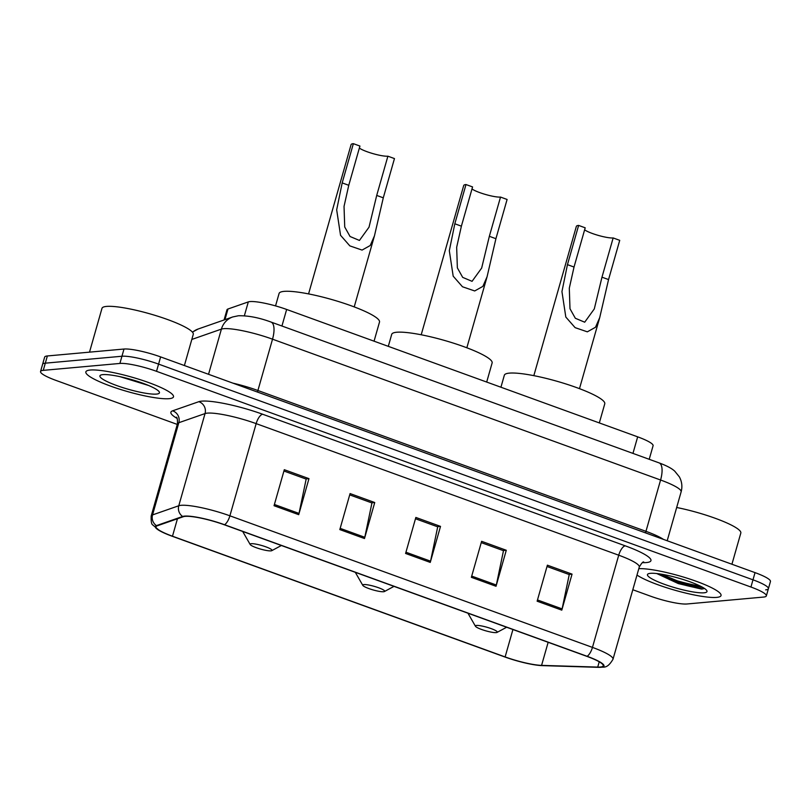 <?xml version="1.0" encoding="UTF-8"?>
<svg xmlns="http://www.w3.org/2000/svg" width="811" height="811" viewBox="0 0 811 811"><rect width="100%" height="100%" fill="white"/><g stroke="black" fill="none" stroke-linecap="round" stroke-linejoin="round"><path stroke-width="1.22" d="M224.069 319.97L226.958 309.822A28.476 4.704 15.9 0 1 227.982 309.001L248.308 301.905A28.476 4.704 15.9 0 1 250.011 301.58A28.476 4.704 15.9 0 1 286.648 309.457L637.669 436.845A28.476 4.704 15.9 0 1 653.088 445.726L649.216 459.31M765.675 589.861A28.476 4.704 -164.1 0 0 768.402 588.705L770.45 581.507A28.476 4.704 -164.1 0 0 755.041 572.627L160.629 356.911A28.476 4.704 -164.1 0 0 123.992 349.034L47.373 355.958A28.476 4.704 -164.1 0 0 44.656 357.104L42.598 364.311A28.476 4.704 -164.1 0 1 45.325 363.166A28.476 4.704 -164.1 0 0 42.598 364.311L40.55 371.519A28.476 4.704 -164.1 0 0 55.959 380.4L177.285 424.427M632.803 589.739L650.371 596.115A28.476 4.704 -164.1 0 0 687.008 603.982L763.627 597.058A28.476 4.704 -164.1 0 0 766.344 595.913A28.476 4.704 -164.1 0 0 750.935 587.032L156.523 371.316A28.476 4.704 -164.1 0 0 119.896 363.44L121.944 356.242L45.325 363.166L121.944 356.242A28.476 4.704 -164.1 0 1 158.581 364.109A28.476 4.704 -164.1 0 0 121.944 356.242L123.992 349.034M750.935 587.032L752.983 579.824L158.581 364.109L752.983 579.824A28.476 4.704 -164.1 0 1 768.402 588.705A28.476 4.704 -164.1 0 0 752.983 579.824L755.041 572.627M90.214 370.039A45.558 7.522 -164.1 0 0 85.854 371.874A45.558 7.522 -164.1 0 0 118.852 388.935A45.558 7.522 -164.1 0 0 169.144 398.677A45.558 7.522 -164.1 0 0 173.493 396.843A45.558 7.522 -164.1 0 0 140.506 379.781A45.558 7.522 -164.1 0 0 90.214 370.039A45.558 7.522 -164.1 0 0 85.854 371.874A45.558 7.522 -164.1 0 0 118.852 388.935A45.558 7.522 -164.1 0 0 169.144 398.677A45.558 7.522 -164.1 0 0 173.493 396.843A45.558 7.522 -164.1 0 0 140.506 379.781A45.558 7.522 -164.1 0 0 90.214 370.039M636.99 575.06A45.558 7.522 -164.1 0 0 676.303 590.621A45.558 7.522 -164.1 0 0 716.681 597.393A45.558 7.522 -164.1 0 0 721.04 595.548A45.558 7.522 -164.1 0 0 689.147 578.851A45.558 7.522 -164.1 0 0 638.804 568.673A45.558 7.522 -164.1 0 1 689.147 578.851A45.558 7.522 -164.1 0 1 721.04 595.548A45.558 7.522 -164.1 0 1 716.681 597.393A45.558 7.522 -164.1 0 1 676.303 590.621A45.558 7.522 -164.1 0 1 636.99 575.06M684.717 585.116A45.558 7.522 -164.1 0 0 702.884 588.979A45.558 7.522 -164.1 0 1 684.717 585.116M185.161 516.354A30.372 5.018 15.9 0 1 224.241 524.758L586.799 656.332A30.372 5.018 15.9 0 1 603.242 665.801A30.372 5.018 15.9 0 1 597.727 667.088L541.576 665.375A30.372 5.018 15.9 0 1 505.121 656.93L172.479 536.213A30.372 5.018 15.9 0 1 156.036 526.734A30.372 5.018 15.9 0 1 157.121 525.852L183.347 516.708A30.372 5.018 15.9 0 1 185.161 516.354M184.502 516.12A31.132 5.14 -164.1 0 0 182.637 516.475L156.422 525.619A31.132 5.14 -164.1 0 0 159.919 530.901A31.132 5.14 -164.1 0 0 172.155 536.233L504.797 656.961A31.132 5.14 -164.1 0 0 541.606 665.598A31.132 5.14 -164.1 0 0 542.174 665.618L598.315 667.331A31.132 5.14 -164.1 0 0 587.123 656.302L224.556 524.727A31.132 5.14 -164.1 0 0 184.502 516.12M688.792 584.782A37.965 6.265 -164.1 0 0 702.65 587.326M572.049 574.127L568.856 574.421L547.019 566.494L569.251 574.563L562.104 608.899A7.593 2.95 109.9 0 1 561.79 610.146L572.049 574.127L547.384 565.176L537.135 601.194L561.79 610.146M506.287 550.263L503.094 550.547L481.247 542.62L503.479 550.689L496.332 585.025A7.593 2.95 109.9 0 1 496.028 586.272L506.287 550.263L481.622 541.312L471.363 577.32L496.028 586.272M308.971 478.652L305.777 478.946L283.931 471.019L306.163 479.088L299.016 513.424A7.593 2.95 109.9 0 1 298.712 514.671L308.971 478.652L284.306 469.701L274.047 505.719L298.712 514.671M374.743 502.526L371.55 502.81L349.703 494.882L371.935 502.952L364.788 537.287A7.593 2.95 109.9 0 1 364.484 538.534L374.743 502.526L350.078 493.575L339.819 529.583L364.484 538.534M440.515 526.39L437.322 526.684L415.475 518.756L437.707 526.826L430.56 561.161A7.593 2.95 109.9 0 1 430.256 562.408L440.515 526.39L415.85 517.438L405.591 553.457L430.256 562.408M119.896 363.44L43.267 370.363A28.476 4.704 -164.1 0 0 40.55 371.519M184.391 365.528L193.271 334.335A47.464 7.836 -164.1 0 0 158.905 316.574A47.464 7.836 -164.1 0 0 106.525 306.416A47.464 7.836 -164.1 0 0 101.983 308.332L89.504 352.156M102.865 374.631A30.95 5.109 -164.1 0 0 100.564 375.179A30.95 5.109 -164.1 0 0 119.927 386.675A30.95 5.109 -164.1 0 0 156.482 394.085A30.95 5.109 -164.1 0 0 159.26 391.895A30.95 5.109 -164.1 0 0 134.585 380.481A30.95 5.109 -164.1 0 0 102.865 374.631M119.916 376.649L148.606 385.489M142.168 382.995L128.767 378.798M359.364 148.068A16.139 2.666 -164.1 0 0 373.182 153.684A16.139 2.666 -164.1 0 0 387.891 156.199L394.46 158.581L383.289 197.823L374.459 235.829L370.232 245.51L362.071 250.082L349.855 245.895L340.549 235.302L336.677 209.836L342.181 182.901L353.363 143.669A23.732 3.913 -164.1 0 0 351.092 144.622L308.565 293.906M353.363 143.669L359.932 146.051L348.76 185.293L344.036 206.42L344.726 226.999L350.068 236.508L359.435 240.441L369.025 227.171L376.709 195.431L387.891 156.199M270.935 550.862A11.395 1.875 -164.1 0 0 271.776 550.659A11.395 1.875 -164.1 0 0 264.66 546.421A11.395 1.875 -164.1 0 0 251.197 543.694A11.395 1.875 -164.1 0 0 250.183 544.505A11.395 1.875 -164.1 0 0 259.256 548.702A11.395 1.875 -164.1 0 0 270.935 550.862M374.053 341.178L379.497 322.089A52.208 8.617 -164.1 0 0 341.695 302.544A52.208 8.617 -164.1 0 0 284.073 291.372A52.208 8.617 -164.1 0 0 279.075 293.481L275.547 305.899M471.992 188.943A16.139 2.666 -164.1 0 0 485.819 194.559A16.139 2.666 -164.1 0 0 500.519 197.073L507.098 199.465L495.916 238.698L487.087 276.703L482.859 286.395L474.699 290.956L462.483 286.77L453.187 276.176L449.314 250.711L454.819 223.775L465.99 184.543A23.732 3.913 -164.1 0 0 463.72 185.496L421.203 334.781M465.99 184.543L472.57 186.925L461.388 226.168L456.664 247.294L457.363 267.873L462.696 277.382L472.063 281.326L481.663 268.056L489.347 236.305L500.519 197.073M383.562 591.736A11.395 1.875 -164.1 0 0 384.414 591.533A11.395 1.875 -164.1 0 0 377.287 587.296A11.395 1.875 -164.1 0 0 363.835 584.569A11.395 1.875 -164.1 0 0 362.811 585.38A11.395 1.875 -164.1 0 0 371.894 589.577A11.395 1.875 -164.1 0 0 383.562 591.736M486.691 382.052L492.125 362.963A52.208 8.617 -164.1 0 0 454.322 343.418A52.208 8.617 -164.1 0 0 396.701 332.246A52.208 8.617 -164.1 0 0 391.713 334.355L388.297 346.348M584.63 229.827A16.139 2.666 -164.1 0 0 598.447 235.443A16.139 2.666 -164.1 0 0 613.157 237.947L619.726 240.34L608.554 279.572L599.724 317.577L595.497 327.269L587.336 331.831L575.121 327.644L565.814 317.05L561.942 291.585L567.447 264.65L578.628 225.417A23.732 3.913 -164.1 0 0 576.357 226.381L533.831 375.655M578.628 225.417L585.197 227.81L574.026 267.042L569.302 288.169L569.991 308.748L575.334 318.267L584.701 322.2L594.291 308.93L601.975 277.19L613.157 237.947M496.2 632.61A11.395 1.875 -164.1 0 0 497.042 632.408A11.395 1.875 -164.1 0 0 489.925 628.18A11.395 1.875 -164.1 0 0 476.462 625.443A11.395 1.875 -164.1 0 0 475.449 626.254A11.395 1.875 -164.1 0 0 484.522 630.451A11.395 1.875 -164.1 0 0 496.2 632.61M599.319 422.926L604.763 403.837A52.208 8.617 -164.1 0 0 566.96 384.292A52.208 8.617 -164.1 0 0 509.338 373.131A52.208 8.617 -164.1 0 0 504.341 375.24L500.934 387.222M731.927 564.243L740.818 533.04A47.464 7.836 -164.1 0 0 676.668 507.493M656.778 573.559L678.29 583.575L701.545 589.09L704.485 588.472M650.412 573.336A30.95 5.109 -164.1 0 0 648.111 573.884A30.95 5.109 -164.1 0 0 667.463 585.38A30.95 5.109 -164.1 0 0 704.029 592.8A30.95 5.109 -164.1 0 0 706.797 590.601A30.95 5.109 -164.1 0 0 682.122 579.186A30.95 5.109 -164.1 0 0 650.412 573.336M703.34 587.742L680.875 582.328L661.533 574.218M701.545 589.09L680.47 583.758L657.701 573.661M244.364 315.753L248.308 301.905M281.934 326.012L286.648 309.457M224.941 319.666L227.982 309.001M632.955 453.4L637.669 436.845M257.584 392.088A4.744 1.845 109.9 0 1 257.908 390.496L645.962 531.327L660.58 480.011A18.988 7.38 -70.1 0 0 659.069 462.878C666.581 465.646 671.812 468.413 674.772 471.201L679.365 476.868C681.929 481.622 682.527 486.61 681.128 491.851A37.965 6.265 -164.1 0 0 660.58 480.011L272.526 339.18A37.965 6.265 -164.1 0 0 223.684 328.688A37.965 6.265 -164.1 0 0 221.403 329.114L208.539 374.297M232.889 383.137A37.965 6.265 15.9 0 1 257.908 390.496L272.526 339.18A18.988 7.38 -70.1 0 0 271.026 322.058L659.069 462.878M47.373 355.958L43.267 370.363M160.629 356.911L156.523 371.316M192.42 332.104L198.178 329.002L232.737 316.949A18.988 18.227 70.8 0 0 221.403 329.114L191.822 339.444M645.627 532.918A4.744 1.845 109.9 0 1 645.962 531.327A37.965 6.265 15.9 0 1 663.418 539.376M198.178 329.002A18.988 18.227 70.8 0 0 192.542 332.246M177.092 418.415A47.464 7.836 15.9 0 1 172.591 410.832L198.817 401.688A47.464 7.836 15.9 0 1 262.713 414.259L625.271 545.844A9.489 3.69 -70.1 0 0 618.722 555.2L256.154 423.626A37.965 6.265 -164.1 0 0 207.312 413.134A37.965 6.265 -164.1 0 0 205.041 413.569L178.815 422.713A37.965 6.265 -164.1 0 0 177.457 423.818C177.548 419.328 177.173 417.118 176.311 417.178M625.271 545.844A47.464 7.836 15.9 0 1 646.428 562.56A47.464 7.836 15.9 0 1 642.424 562.652M639.271 567.051A37.965 6.265 -164.1 0 0 618.722 555.2L592.456 647.401A37.965 6.265 15.9 0 1 613.004 659.242L639.271 567.051C641.562 563.179 643.052 561.496 643.741 562.013L643.011 562.114M159.919 530.901L152.691 524.899C151.475 524.261 150.968 521.291 151.191 516.009A37.965 6.265 15.9 0 1 152.549 514.904L178.775 505.76A37.965 6.265 15.9 0 1 181.046 505.324A37.965 6.265 15.9 0 1 229.898 515.816A9.489 3.69 109.9 0 1 224.556 524.727M182.637 516.475A9.489 9.114 70.8 0 1 178.775 505.76L205.041 413.569A9.489 9.114 -109.2 0 0 198.817 401.688M172.591 410.832A9.489 9.114 -109.2 0 1 178.815 422.713L152.549 514.904A9.489 9.114 70.8 0 0 156.422 525.619M587.123 656.302A9.489 3.69 -70.1 0 0 592.456 647.401L229.898 515.816L256.154 423.626A9.489 3.69 -70.1 0 1 262.713 414.259M505.121 656.93L512.927 629.518M541.576 665.375L548.155 642.302M597.727 667.088L599.228 661.806M172.479 536.213L177.447 518.756M430.56 561.161L405.936 552.22M364.788 537.287L340.164 528.356M299.016 513.424L274.402 504.483M496.332 585.025L471.708 576.094M562.104 608.899L537.48 599.958M376.709 195.431L383.289 197.823M342.181 182.901L348.76 185.293M489.347 236.305L495.916 238.698M454.819 223.775L461.388 226.168M601.975 277.19L608.554 279.572M567.447 264.65L574.026 267.042M660.225 575.151A37.965 6.265 -164.1 0 0 700.207 586.049M669.237 579.52A38.918 6.427 -164.1 0 0 703.117 587.6M232.737 316.949L238.414 315.753C248.318 315.56 259.185 317.669 271.026 322.058M681.128 491.851L667.2 540.744M541.606 665.598L598.417 667.331C602.989 666.236 606.577 670.17 613.004 659.242M766.344 595.913L768.402 588.705M151.191 516.009L177.457 423.818M374.459 235.829L354.214 306.903M271.776 550.659L281.376 545.489M250.183 544.505L242.671 531.438M487.087 276.703L466.842 347.777M384.414 591.533L394.014 586.363M362.811 585.38L355.299 572.313M599.724 317.577L579.48 388.662M497.042 632.408L506.642 627.238M475.449 626.254L467.937 613.187"/></g></svg>
